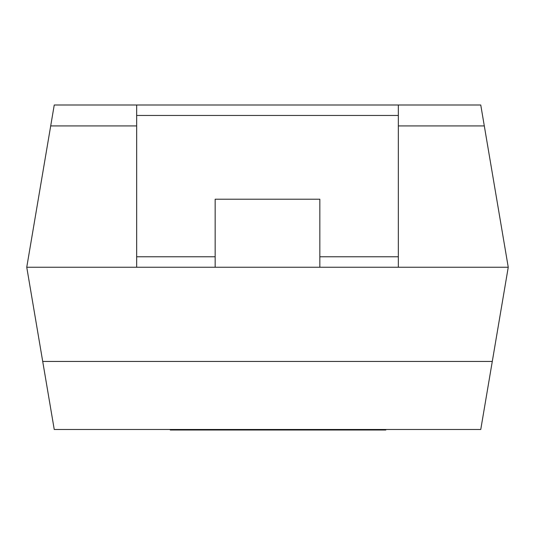 <?xml version="1.0" encoding="UTF-8"?>
<svg xmlns="http://www.w3.org/2000/svg" width="535" height="535" viewBox="0 0 535 535"><rect width="100%" height="100%" fill="white"/><g stroke="black" fill="none" stroke-linecap="round" stroke-linejoin="round"><path stroke-width="0.8" d="M215.164 267.239L136.659 267.239L136.659 256.773L215.164 256.773L215.164 267.239L319.836 267.239L319.836 199.201L215.164 199.201L215.164 256.773M319.836 256.773L398.341 256.773L398.341 267.239L508.25 267.239L484.302 125.926L398.341 125.926M136.659 267.239L26.75 267.239L50.698 125.926L136.659 125.926M50.698 125.926L54.242 104.994L480.758 104.994L484.302 125.926M54.242 429.485L480.758 429.485L492.287 361.446L42.713 361.446L54.242 429.485M26.75 267.239L42.713 361.446M508.25 267.239L492.287 361.446M398.341 104.994L398.341 115.46L136.659 115.46L136.659 256.773M136.659 115.46L136.659 104.994M398.341 256.773L398.341 115.46M398.341 267.239L319.836 267.239M385.802 429.485L385.802 430.006L205.995 430.006L205.995 429.485M205.995 430.006L193.971 430.006L193.971 429.485M193.971 430.006L184.187 430.006L184.187 429.485M184.187 430.006L172.631 430.006L172.631 429.485M172.631 430.006L170.284 430.006L170.284 429.485M250.186 430.006L250.186 429.485M218.293 430.006L218.293 429.485M216.013 430.006L216.013 429.485M214.776 430.006L214.776 429.485M212.549 430.006L212.549 429.485M340.481 430.006L340.481 429.485M295.012 430.006L295.012 429.485M286.332 430.006L286.332 429.485M275.077 430.006L275.077 429.485M265.989 430.006L265.989 429.485M255.262 430.006L255.262 429.485M373.805 430.006L373.805 429.485M367.231 430.006L367.231 429.485M358.035 430.006L358.035 429.485M345.195 430.006L345.195 429.485M209.038 430.006L209.038 429.485"/></g></svg>
